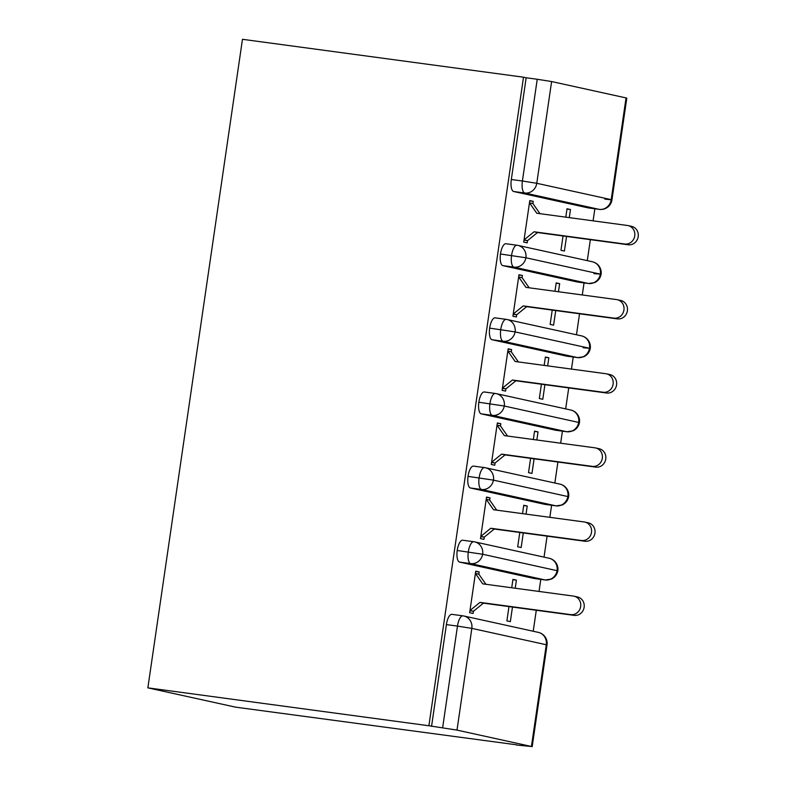 <?xml version="1.0" encoding="UTF-8"?>
<svg xmlns="http://www.w3.org/2000/svg" width="786" height="786" viewBox="0 0 786 786"><rect width="100%" height="100%" fill="white"/><g stroke="black" fill="none" stroke-linecap="round" stroke-linejoin="round"><path stroke-width="1.18" d="M457 730.106L531.434 746.474L546.28 644.746L471.836 628.378L457 730.106L428.891 725.753L147.856 687.858L235.584 707.154L516.657 744.823M533.222 631.246L536.288 610.27M539.029 591.445L540.788 579.39M544.04 557.127L547.095 536.15M549.846 517.326L551.605 505.27M554.847 483.007L557.913 462.021M560.654 443.206L562.412 431.15M565.665 408.887L568.73 387.901M571.471 369.086L573.23 357.031M576.482 334.767L579.537 313.781M582.288 294.966L584.047 282.911M587.289 260.647L590.355 239.661M593.096 220.846L594.855 208.781M147.856 687.858L242.471 39.3L523.505 77.195L428.891 725.753M626.049 97.916L551.615 81.547L536.769 183.285L611.213 199.644L626.049 97.916L626.796 98.142L611.95 199.87L604.817 199.123M588.37 207.907A11.24 4.068 -82.3 0 1 588.252 207.897A11.24 4.068 -82.3 0 1 588.134 207.877L513.69 191.509A11.24 4.068 -82.3 0 1 511.322 179.513L526.168 77.775L523.505 77.195M511.322 179.513L522.405 181.006L537.241 79.268L526.168 77.775M537.241 79.268L551.615 81.547M516.628 745.049L531.434 746.474M628.102 225.592L631.561 226.348A9.363 8.725 102.4 0 1 638.144 237.018A9.363 8.725 102.4 0 1 628.201 244.76L624.742 244.004A9.363 8.725 -77.6 0 0 634.685 236.262A9.363 8.725 -77.6 0 0 628.102 225.592A9.363 8.725 -77.6 0 0 627.444 225.474L536.769 213.242L529.469 202.817L532.918 203.574L533.242 201.354L529.744 200.882M533.242 201.354L529.793 200.587L523.731 242.098L527.19 242.854L527.514 240.634L524.016 240.162M565.782 217.162L567.011 208.771L570.469 209.538L566.961 209.066M563.041 235.977L560.949 250.282L564.407 251.039L566.539 236.448M569.28 217.634L570.469 209.538M431.553 726.343L446.389 624.605A11.24 4.068 -82.3 0 1 451.881 614.347A11.24 4.068 -82.3 0 1 451.999 614.367L462.836 615.831M534.303 578.516A11.24 4.068 -82.3 0 1 534.185 578.496A11.24 4.068 -82.3 0 1 534.067 578.476L459.623 562.108A11.24 4.068 -82.3 0 1 457.206 550.485A11.24 4.068 -82.3 0 1 462.699 540.228A11.24 4.068 -82.3 0 1 462.816 540.247L473.653 541.711M574.035 596.201L577.494 596.957A9.363 8.725 102.4 0 1 584.077 607.627A9.363 8.725 102.4 0 1 574.134 615.369L570.675 614.613A9.363 8.725 -77.6 0 0 580.618 606.871A9.363 8.725 -77.6 0 0 574.035 596.201A9.363 8.725 -77.6 0 0 573.377 596.083L482.702 583.851L475.402 573.416L478.851 574.183L479.175 571.953L475.726 571.196L469.664 612.707L473.123 613.463L473.447 611.243L469.949 610.771M508.974 606.586L506.891 620.891L510.34 621.647L512.472 607.057M515.213 588.242L516.402 580.137L512.944 579.38L511.715 587.761M545.12 504.386A11.24 4.068 -82.3 0 1 545.003 504.376A11.24 4.068 -82.3 0 1 544.875 504.357L470.441 487.988A11.24 4.068 -82.3 0 1 468.024 476.365A11.24 4.068 -82.3 0 1 473.506 466.108A11.24 4.068 -82.3 0 1 473.634 466.127L484.461 467.582M584.853 522.071L588.311 522.837A9.363 8.725 102.4 0 1 594.894 533.507A9.363 8.725 102.4 0 1 584.941 541.249L581.493 540.493A9.363 8.725 -77.6 0 0 591.436 532.741A9.363 8.725 -77.6 0 0 584.853 522.071A9.363 8.725 -77.6 0 0 584.195 521.963L493.51 509.731L486.21 499.297L489.668 500.063L489.992 497.833L486.534 497.076L480.482 538.587L483.94 539.343L484.264 537.123L480.767 536.651M519.792 532.466L517.699 546.771L521.157 547.528L523.289 532.937M526.03 514.113L527.21 506.017L523.751 505.26L522.533 513.641M555.938 430.266A11.24 4.068 -82.3 0 1 555.81 430.256A11.24 4.068 -82.3 0 1 555.692 430.237L481.248 413.868A11.24 4.068 -82.3 0 1 478.831 402.245A11.24 4.068 -82.3 0 1 484.323 391.978A11.24 4.068 -82.3 0 1 484.441 392.008L495.278 393.462M595.67 447.951L599.119 448.718A9.363 8.725 102.4 0 1 605.701 459.388A9.363 8.725 102.4 0 1 595.759 467.13L592.3 466.363A9.363 8.725 -77.6 0 0 602.253 458.621A9.363 8.725 -77.6 0 0 595.67 447.951A9.363 8.725 -77.6 0 0 595.002 447.833L504.327 435.611L497.027 425.177L500.486 425.943L500.81 423.713L497.351 422.956L491.299 464.467L494.748 465.224L495.072 463.003L491.574 462.532M530.599 458.346L528.516 472.641L531.975 473.408L534.097 458.818M536.848 439.993L538.027 431.897L534.568 431.141L533.35 439.521M566.745 356.146A11.24 4.068 -82.3 0 1 566.627 356.137A11.24 4.068 -82.3 0 1 566.51 356.117L492.065 339.749A11.24 4.068 -82.3 0 1 489.649 328.126A11.24 4.068 -82.3 0 1 495.131 317.858A11.24 4.068 -82.3 0 1 495.259 317.878L506.086 319.342M606.478 373.831L609.936 374.588A9.363 8.725 102.4 0 1 616.519 385.258A9.363 8.725 102.4 0 1 606.576 393.01L603.117 392.243A9.363 8.725 -77.6 0 0 613.06 384.501A9.363 8.725 -77.6 0 0 606.478 373.831A9.363 8.725 -77.6 0 0 605.819 373.714L515.135 361.491L507.835 351.057L511.293 351.814L511.617 349.593L508.159 348.837L502.107 390.337L505.565 391.104L505.889 388.874L502.392 388.402M541.416 384.216L539.324 398.522L542.782 399.288L544.914 384.688M547.655 365.873L548.834 357.777L545.386 357.021L544.158 365.402M577.563 282.027A11.24 4.068 -82.3 0 1 577.435 282.017A11.24 4.068 -82.3 0 1 577.317 281.997L502.873 265.629A11.24 4.068 -82.3 0 1 500.456 254.006A11.24 4.068 -82.3 0 1 505.948 243.739A11.24 4.068 -82.3 0 1 506.066 243.758L516.903 245.222M617.295 299.712L620.743 300.468A9.363 8.725 102.4 0 1 627.326 311.138A9.363 8.725 102.4 0 1 617.383 318.88L613.925 318.124A9.363 8.725 -77.6 0 0 623.878 310.382A9.363 8.725 -77.6 0 0 617.295 299.712A9.363 8.725 -77.6 0 0 616.637 299.594L525.952 287.371L518.652 276.937L522.11 277.694L522.435 275.473L518.976 274.717L512.924 316.218L516.373 316.984L516.697 314.754L513.199 314.282M552.224 310.097L550.141 324.402L553.599 325.168L555.722 310.568M558.473 291.753L559.652 283.658L556.193 282.891L554.975 291.282M593.951 273.616L600.347 274.137L525.903 257.769L500.456 254.006M588.685 283.52A11.24 4.068 -82.3 0 1 588.518 283.51L594.648 282.616C598.146 280.926 600.288 278.175 601.084 274.363L601.084 274.363A11.24 11.24 0 0 0 592.379 261.758A11.24 10.473 102.4 0 1 600.347 274.137A11.24 10.473 102.4 0 1 588.4 283.491L513.956 267.122L502.873 265.629M522.435 275.473L518.937 275.002M559.652 283.658L556.154 283.186M511.617 349.593L508.12 349.122M548.834 357.777L545.337 357.306M500.81 423.713L497.312 423.241M538.027 431.897L534.529 431.426M489.992 497.833L486.495 497.361M527.21 506.017L523.712 505.545M479.175 571.953L475.677 571.481M516.402 580.137L512.904 579.665M583.133 347.736L589.529 348.257L515.095 331.898L489.649 328.126M577.867 357.64A11.24 4.068 -82.3 0 1 577.7 357.63L583.831 356.736C587.329 355.046 589.48 352.295 590.266 348.483L590.266 348.483A11.24 11.24 0 0 0 581.561 335.887A11.24 10.473 102.4 0 1 589.529 348.257A11.24 10.473 102.4 0 1 577.582 357.61L503.148 341.242L492.065 339.749M567.05 431.76A11.24 4.068 -82.3 0 1 566.893 431.75L573.023 430.856C576.521 429.166 578.663 426.415 579.459 422.603L504.278 406.018L478.831 402.245M556.242 505.889A11.24 4.068 -82.3 0 1 556.075 505.87L562.206 504.976C565.704 503.286 567.846 500.535 568.642 496.723L493.461 480.138L468.024 476.365M545.425 580.009A11.24 4.068 -82.3 0 1 545.258 579.989L551.389 579.095C554.887 577.405 557.038 574.654 557.834 570.852L482.653 554.258L457.206 550.485M628.201 244.76L537.516 232.538L527.514 240.634L524.056 239.877L534.067 231.782L537.516 232.538M532.918 203.574L539.992 213.684M624.742 244.004L534.067 231.782M617.383 318.88L526.708 306.658L516.697 314.754L513.248 313.997L523.25 305.901L526.708 306.658M522.11 277.694L529.184 287.804M613.925 318.124L523.25 305.901M606.576 393.01L515.891 380.778L505.889 388.874L502.431 388.117L512.433 380.021L515.891 380.778M511.293 351.814L518.367 361.924M603.117 392.243L512.433 380.021M595.759 467.13L505.084 454.898L495.072 463.003L491.623 462.237L501.625 454.141L505.084 454.898M500.486 425.943L507.56 436.043M592.3 466.363L501.625 454.141M584.941 541.249L494.266 529.017L484.264 537.123L480.806 536.357L490.808 528.261L494.266 529.017M489.668 500.063L496.742 510.163M581.493 540.493L490.808 528.261M574.134 615.369L483.449 603.147L473.447 611.243L469.989 610.486L480 602.381L483.449 603.147M478.851 574.183L485.925 584.293M570.675 614.613L480 602.381M588.134 207.877L599.207 209.371A11.24 10.473 102.4 0 0 611.213 199.644L611.95 199.87A11.24 11.24 0 0 1 599.325 209.39A11.24 4.068 -82.3 0 1 599.207 209.371L524.763 193.002L513.69 191.509M522.405 181.006L536.769 183.285A11.24 10.473 102.4 0 1 524.763 193.002A11.24 4.068 97.7 0 1 522.405 181.006M442.626 727.836L457.472 626.098L446.389 624.605M532.171 746.7L547.017 644.972L546.28 644.746A11.24 10.473 102.4 0 0 538.312 632.366L463.868 615.998A11.24 10.473 102.4 0 1 471.836 628.378L457.472 626.098A11.24 4.068 97.7 0 1 462.954 615.841L451.881 614.347M592.379 261.758L517.935 245.399A11.24 10.473 102.4 0 0 517.139 245.252A11.24 4.068 97.7 0 0 517.021 245.232A11.24 4.068 97.7 0 0 511.539 255.499A11.24 4.068 97.7 0 0 513.956 267.122A11.24 10.473 102.4 0 0 525.903 257.769A11.24 10.473 102.4 0 0 517.935 245.399A11.24 11.24 0 0 0 517.021 245.232L505.948 243.739M599.492 209.4A11.24 4.068 -82.3 0 1 599.325 209.39L588.252 207.897M577.317 281.997L588.4 283.491M566.51 356.117L577.582 357.61A11.24 4.068 -82.3 0 0 577.7 357.63L566.627 356.137M555.692 430.237L566.775 431.73L492.331 415.362L481.248 413.868M544.875 504.357L555.957 505.85L481.523 489.481L470.441 487.988M534.067 578.476L545.15 579.97L470.706 563.601L459.623 562.108M581.561 335.887L507.127 319.519A11.24 10.473 102.4 0 0 506.331 319.371A11.24 4.068 97.7 0 0 506.213 319.352A11.24 4.068 97.7 0 0 500.721 329.619A11.24 4.068 97.7 0 0 503.138 341.242A11.24 10.473 102.4 0 0 515.095 331.898A11.24 10.473 102.4 0 0 507.127 319.519A11.24 11.24 0 0 0 506.213 319.352L495.131 317.858M577.435 282.017L588.518 283.51A11.24 4.068 -82.3 0 1 588.39 283.491M579.459 422.603A11.24 11.24 0 0 0 570.744 410.007L496.31 393.639A11.24 10.473 102.4 0 0 495.514 393.501A11.24 4.068 97.7 0 0 495.396 393.472A11.24 4.068 97.7 0 0 489.904 403.739A11.24 4.068 97.7 0 0 492.321 415.362A11.24 10.473 102.4 0 0 504.278 406.018A11.24 10.473 102.4 0 0 496.31 393.639A11.24 11.24 0 0 0 495.396 393.472L484.323 391.978M570.744 410.007A11.24 10.473 102.4 0 1 578.712 422.387A11.24 10.473 102.4 0 1 566.775 431.73A11.24 4.068 -82.3 0 0 566.893 431.75L555.81 430.256M568.642 496.723A11.24 11.24 0 0 0 559.937 484.127L485.493 467.758A11.24 10.473 102.4 0 0 484.707 467.621A11.24 4.068 97.7 0 0 484.589 467.601A11.24 4.068 97.7 0 0 479.096 477.859A11.24 4.068 97.7 0 0 481.513 489.481A11.24 10.473 102.4 0 0 493.461 480.138A11.24 10.473 102.4 0 0 485.493 467.758A11.24 11.24 0 0 0 484.589 467.601L473.506 466.108M559.937 484.127A11.24 10.473 102.4 0 1 567.905 496.506A11.24 10.473 102.4 0 1 555.957 505.85A11.24 4.068 -82.3 0 0 556.075 505.87L545.003 504.376M557.834 570.852A11.24 11.24 0 0 0 549.119 558.247L474.685 541.878A11.24 10.473 102.4 0 0 473.889 541.741A11.24 4.068 97.7 0 0 473.771 541.721A11.24 4.068 97.7 0 0 468.279 551.978A11.24 4.068 97.7 0 0 470.696 563.601A11.24 10.473 102.4 0 0 482.653 554.258A11.24 10.473 102.4 0 0 474.685 541.878A11.24 11.24 0 0 0 473.771 541.721L462.699 540.228M549.119 558.247A11.24 10.473 102.4 0 1 557.087 570.626A11.24 10.473 102.4 0 1 545.15 579.97A11.24 4.068 -82.3 0 0 545.258 579.989L534.185 578.496M463.082 615.86A11.24 4.068 97.7 0 0 462.954 615.841A11.24 11.24 0 0 1 463.868 615.998A11.24 10.473 102.4 0 0 463.082 615.86M547.017 644.972A11.24 11.24 0 0 0 538.312 632.366"/></g></svg>
